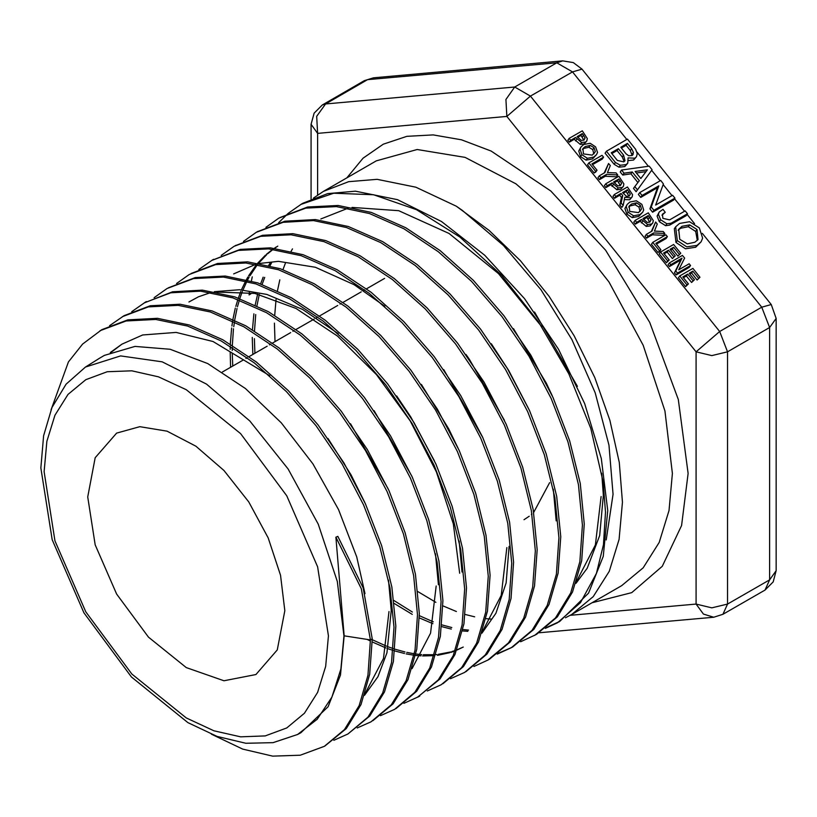 <?xml version="1.0" encoding="UTF-8"?>
<svg xmlns="http://www.w3.org/2000/svg" width="817" height="817" viewBox="0 0 817 817"><rect width="100%" height="100%" fill="white"/><g stroke="black" fill="none" stroke-linecap="round" stroke-linejoin="round"><path stroke-width="1.23" d="M365.046 593.632L356.712 556.928L338.524 509.573L312.891 463.903L281.222 422.757L245.457 388.596L207.681 363.606L170.12 349.216L135.019 346.449L104.423 355.385L98.479 358.898M297.613 734.442L317.241 719.226L331.855 697.105L340.863 668.99L343.916 636.024L337.329 581.479L318.17 524.126L288.105 468.989L249.777 420.908L206.548 384.102L162.205 361.788L120.64 355.946L85.509 367.058L66.116 384.215L52.012 407.499L43.567 435.767L40.85 467.967L52.217 539.71L83.977 612.873L131.455 676.966L187.91 722.667L217.148 736.413L245.856 743.235L273.072 742.663L297.613 734.442L300.86 732.726L328.117 706.664L340.526 675.077L344.161 635.881L335.879 537.229L337.819 536.35L363.187 587.801L372.246 638.894L369.744 674.229L360.991 704.52L346.285 728.529L324.798 746.135M110.275 352.587L121.968 344.12L142.709 334.99L176.145 332.396L213.012 341.526L269.681 375.697M391.272 610.309L388.504 580.019M364.923 502.69L350.993 474.779L328.015 438.494M121.498 344.437L111.439 352.107M389.025 611.535L383.469 658.471L365.097 693.5M388.044 488.627L350.473 423.757M364.464 695.41L377.954 676.65L386.941 652.814L391.272 610.422M438.412 584.758L435.512 553.722M411.891 476.25L374.094 410.604M436.166 585.973L430.549 633.226L412.115 668.572M216.781 292.118L254.812 293.385L295.979 308.397L337.503 336.134L376.463 374.543L410.216 420.918L436.411 471.92L453.302 523.922L459.705 573.187M461.962 571.971L459.113 541.028M434.389 460.88L410.849 417.048L396.602 395.959M338.269 333.622L302.556 309.418L266.863 294.437L239.565 289.749L214.34 291.659M210.949 292.466L198.521 296.826L188.972 301.943M458.347 448.686L448.656 428.741L421.368 384.439M482.653 437.309L443.774 369.601M384.776 306.242L354.2 284.755L315.342 267.22L278.434 261.358L259.357 263.431M256.038 264.228L233.652 273.848M506.826 547.625L501.189 595.409L482.592 631.184M462.024 647.697L456.805 650.158M455.1 650.853L450.994 652.323M449.707 652.722L437.473 655.336M434.256 655.694L422.573 655.959M421.061 655.888L415.608 655.418M414.076 655.224L406.141 653.886M404.486 653.539L394.795 650.975M393.14 650.455L387.912 648.667M386.063 647.973L372.276 641.988M370.438 641.079L367.384 639.497M504.395 420.255L469.509 359.439L465.986 354.517M372.256 639.731L386.421 646.114M388.289 646.839L393.304 648.627M394.979 649.178L405.048 651.976M406.723 652.354L414.362 653.753M415.914 653.978L421.786 654.591M423.318 654.693L434.562 654.683M436.074 654.57L436.921 654.499M438.331 654.356L450.637 651.966M451.913 651.588L455.243 650.495M456.928 649.862L463.239 647.033M481.938 633.144L495.96 613.291L506.162 582.878L509.093 546.41M230.639 367.272L230.159 351.892M230.18 349.4L230.251 346.224M230.323 344.11L231.62 328.056M231.885 326.014L232.641 321.01M232.947 319.243L235.337 308.152M235.796 306.426L237.829 299.594M238.329 298.072L240.841 291.342M241.454 289.872L245.692 280.915M246.407 279.598L247.847 277.034M248.593 275.799L256.13 265.014M257.682 263.145L265.535 255.098M266.526 254.22L272.796 249.318M274.379 248.225L276.187 247.061M556.193 520.837L553.293 489.158M528.701 408.868L508.817 370.581L491.313 343.783M277.8 246.07L274.583 248.245M273.082 249.348L267.762 253.699M266.781 254.587L258.57 263.299M257.406 264.739L249.951 275.697M249.226 276.953L247.622 279.894M246.928 281.242L242.966 289.984M242.363 291.485L239.841 298.613M239.361 300.145L237.481 306.804M237.042 308.56L234.714 320.07M234.428 321.878L233.744 326.708M233.499 328.781L232.334 345.336M232.294 347.48L232.253 350.493M232.263 353.036L232.743 366.067M467.824 631.367L462.555 630.928M451.29 629.09L441.793 626.649M432.939 623.688L419.407 617.948M412.289 614.353L394.243 603.457M252.821 354.476L252.279 337.462M252.484 329.66L253.842 313.799M255.21 304.976L257.621 293.987M260.664 283.836L263.145 277.177M268.722 265.423L270.11 262.972M552.282 395.837L546.277 383.061L513.454 328.597M271.53 262.88L269.967 265.739M264.698 277.32L262.165 284.367M259.306 294.386L256.936 305.793M255.69 314.514L254.495 330.875M254.393 338.595L254.945 353.24M393.896 600.546L412.422 612.045M419.397 615.691L433.316 621.839M441.987 624.882L451.852 627.568M462.851 629.539L468.539 630.101M482.98 629.958L483.664 629.897M491.17 619.072L485.992 618.673M474.667 616.886L465.261 614.517M456.386 611.576L442.967 605.918M435.829 602.323L417.947 591.631M275.033 341.649L274.451 323.113M274.665 315.26L276.044 299.512M277.443 290.648L279.874 279.802M282.958 269.651L285.45 263.074M291.118 251.238L292.486 248.838M320.867 218.966L348.236 208.121M351.994 207.436L398.655 210.704L449.084 233.509L498.431 273.624L541.947 326.963M575.934 583.328L587.27 568.244L599.688 535.523L603.344 495.286L601.761 473.196M577.384 386.298L534.522 311.951M601.098 496.501L595.358 544.919L576.628 581.285M284.796 610.707L280.548 575.229L268.19 537.903L248.766 501.955L223.96 470.469L195.917 446.153L167.025 431.121L139.799 426.648L116.576 433.133L95.211 457.714L87.715 496.93L95.211 544.796L116.576 594.051L148.541 637.168L186.256 667.601L223.96 680.714L255.935 674.505L277.29 649.923L284.796 610.707M565.425 617.775L571.665 614.517L593.234 596.624L609.257 571.257L619.133 539.383L622.462 502.241L619.306 462.371L609.942 420.306L594.725 377.577L574.198 335.736L549.106 296.326L520.378 260.756L489.046 230.343L456.254 206.19L415.843 187.154L377.178 179.372L348.665 181.66L323.45 191.403L313.462 198.112M323.44 191.403L376.32 160.867L417.201 149.46L465.128 157.334L515.956 183.794L565.333 226.575L608.982 281.998L643.163 345.274L664.926 410.961L672.391 473.411L669.062 510.554L659.186 542.427L643.163 567.795L621.594 585.687L571.665 614.517M302.913 203.259L327.566 193.629L355.375 191.147L397.481 199.695L441.497 221.468L484.716 255.2L524.514 298.644L558.501 349.216L584.655 403.608L601.343 458.521L607.715 510.554L603.283 556.408L588.526 593.152L559.798 621.349M559.226 621.676L546.553 627.436M545.368 628.385L557.5 622.717L580.448 602.64L596.41 573.463L603.487 544.745L605.479 512.034L603.109 482.01L590.824 428.455L568.857 373.89L538.434 321.745L501.403 275.166L459.879 237.022L416.425 209.642L373.553 194.763L333.785 193.2L301.013 204.373L288.472 213.145M249.062 294.896L250.88 293.844M287.89 213.645L278.648 222.735M252.3 276.84L251.391 280.915M249.389 292.394L249.052 294.886M317.639 195.049L317.639 133.365L316.69 116.331L325.523 103.943L322.266 104.954L314.096 113.114L311.114 124.255L317.639 133.365L506.846 116.463L530.488 96.14L514.73 87.041L505.886 99.429L506.846 116.463L696.043 351.831L696.043 604.1L703.396 614.098L713.792 617.203L722.953 614.302L727.579 604.1L711.811 607.868L696.043 604.1L570.215 615.334M367.568 79.668L373.471 77.778L364.3 80.679L367.568 79.668L556.765 62.766L572.533 71.865L582.031 69.118L573.381 62.572L562.668 60.877L556.765 62.766L514.73 87.041L325.523 103.943L367.568 79.668M702.314 233.315L761.74 307.233L769.624 327.556L776.15 318.456L771.228 304.486L761.74 307.233L719.695 331.508L696.043 351.831L711.811 355.599L727.579 351.831L719.695 331.508L530.488 96.14L572.533 71.865L626.874 139.472M697.146 279.996L700.016 277.229L697.146 279.996L691.539 273.021L689.865 273.991M691.611 282.508L694.481 279.741L691.611 282.508L686.382 276.003L683.431 277.709M688.425 283.918L685.555 286.685L678.437 277.831L679.754 275.962L686.872 284.816L688.425 283.918L682.818 276.943L687.7 274.134L692.928 280.639M677.916 256.078L680.786 253.311L677.916 256.078L672.309 249.103L670.634 250.073M672.391 258.591L675.25 255.823L672.391 258.591L667.162 252.085L664.201 253.791M669.205 260L666.335 262.768L659.217 253.913L660.524 252.044L667.642 260.899L669.205 260L663.598 253.025L668.469 250.216L673.698 256.722M664.834 233.468L663.516 235.337L652.354 234.785L646.533 238.145L645.022 236.266L646.339 234.387L647.85 236.276L653.661 232.916L664.834 233.468L663.23 231.477L654.458 231.099L657.307 224.113L655.632 222.02L651.966 231.14L646.339 234.387M651.241 231.568L655.632 222.02M652.732 222.959L650.158 225.931L646.237 226.37L640.191 221.336L635.299 224.164L633.788 222.275L635.095 220.406L636.606 222.285L641.508 219.467L647.554 224.501L651.466 224.062L652.732 222.959L653.253 220.559L648.238 212.818L635.095 220.406M642.754 212.154L638.69 216.423L632.266 217.639L626.813 214.105L624.934 208.509L627.17 204.454L626.241 206.64L628.13 212.236L633.583 215.77L640.007 214.554L642.754 212.154L643.714 209.928L641.815 204.332L636.382 200.808L629.948 202.034L627.17 204.454M623.116 205.506L621.808 207.375L619.837 204.934L621.471 197.438L619.735 195.283L614.517 198.306L612.995 196.427L614.313 194.558L615.824 196.437L621.053 193.415L622.789 195.569L621.155 203.065L623.116 205.506L624.791 197.173L631 197.888L632.144 196.897L632.593 194.62L627.456 186.97L614.313 194.558M632.144 196.897L629.693 199.756L624.311 199.562M623.32 186.368L620.736 189.33L616.825 189.779L610.779 184.744L605.877 187.563L604.366 185.684L605.683 183.815L607.194 185.694L612.096 182.875L618.142 187.91L622.054 187.461L623.32 186.368L623.841 183.968L618.826 176.227L605.683 183.815M603.538 157.211L602.017 155.332L588.883 162.92L587.566 164.789L594.163 172.99L595.716 172.091L597.033 170.222L591.947 163.9L603.538 157.211L602.221 159.08L592.56 164.656M596.543 154.668L592.478 158.927L586.055 160.152L580.601 156.619L578.712 151.022L580.948 146.958L580.029 149.154L581.908 154.75L587.372 158.284L593.796 157.058L596.543 154.668L597.493 152.432L595.603 146.846L590.16 143.312L583.736 144.548L580.948 146.958M586.81 140.953L584.237 143.925L580.325 144.364L574.269 139.329L569.378 142.158L567.866 140.269L569.173 138.4L570.685 140.289L575.587 137.46L581.633 142.495L585.544 142.056L586.81 140.953L587.331 138.553L582.317 130.822L569.173 138.4M701.057 241.822L695.676 247.255L685.422 248.746L676.006 242.475L674.342 228.729L675.659 226.86L677.324 240.606L686.74 246.877L696.993 245.386L701.057 241.822L702.61 238.135L699.311 227.933L689.548 221.673L679.591 223.409L675.659 226.86M674.934 198.174L673.616 200.042L652.589 212.175L649.923 208.856L657.481 187.706L640.712 197.387L638.363 194.477L639.68 192.608L642.019 195.518L658.798 185.837L651.241 206.987L653.906 210.306L674.934 198.174L672.585 195.253L655.602 205.067L663.455 183.896L660.698 180.465L639.68 192.608M637.914 182.467L630.969 173.837L622.738 175.042L620.246 171.927L621.553 170.059L624.055 173.173L632.287 171.968L639.272 180.659L634.84 186.582L637.434 189.81L652.068 169.722L649.198 166.157L621.553 170.059M652.068 169.722L636.116 191.678L633.522 188.451L634.84 186.582M627.803 163.145L624.76 166.525L619.01 167.138L614.139 164.34L605.131 153.136L606.449 151.268L615.446 162.46L620.317 165.269L626.077 164.656L627.803 163.145L628.079 157.834L634.88 158.181L636.463 156.772L637.28 153.688L635.667 149.317L627.466 139.125L606.449 151.268M636.463 156.772L633.573 160.05L628.59 160.571M687.485 213.788L686.168 215.657L669.756 225.135L665.62 225.655L659.299 221.683L657.103 216.117L659.176 211.981L658.42 214.248L660.606 219.804L666.927 223.787L671.074 223.266L687.485 213.788L685.136 210.868L669.593 219.844L662.914 218.323L662.362 214.279L665.283 212.277L662.944 209.356L659.176 211.981M665.283 212.277L661.933 215.32M617.775 174.92L616.457 176.789L605.285 176.237L599.474 179.597L597.962 177.718L599.269 175.849L600.791 177.728L606.602 174.368L617.775 174.92L616.161 172.928L607.399 172.55L610.248 165.565L608.573 163.471L604.907 172.591L599.269 175.849M604.172 173.02L608.573 163.471M667.397 236.664L665.886 234.775L652.742 242.363L651.435 244.232L658.022 252.433L659.585 251.534L660.892 249.665L655.816 243.343L667.397 236.664L666.08 238.533L656.419 244.109M690.59 265.505L689.272 267.373L676.139 274.961L674.433 272.858L680.735 260.051L669.409 266.587L667.989 264.831L669.307 262.962L670.716 264.718L682.042 258.182L675.751 270.989L677.446 273.092L690.59 265.505L689.18 263.758L678.774 269.763L684.595 258.049L682.45 255.384L669.307 262.962M674.433 272.858L675.751 270.989M680.735 260.051L682.042 258.182M669.409 266.587L670.716 264.718M676.139 274.961L677.446 273.092M658.022 252.433L660.892 249.665M652.742 242.363L659.339 250.564M605.285 176.237L606.602 174.368M599.474 179.597L600.791 177.728M632.021 155.567L628.733 155.73L626.016 153.78L620.777 147.264L627.415 143.424L631.664 148.704L633.43 152.37L632.991 154.699L632.021 155.567M632.113 155.506L630.346 150.573L626.108 145.293L621.39 148.02M626.108 145.293L627.415 143.424M623.8 161.837L617.305 160.408L611.187 152.799L618.387 148.643L623.596 155.128L625.046 160.755L623.8 161.837M624.168 161.603L622.278 156.997L617.07 150.512L611.79 153.555M617.07 150.512L618.387 148.643M619.01 167.138L620.317 165.269M640.804 178.474L635.156 171.447L647.401 169.803L640.804 178.474M645.971 171.693L636.382 172.979M630.969 173.837L632.287 171.968M622.738 175.042L624.055 173.173M636.116 191.678L637.434 189.81M649.923 208.856L651.241 206.987M657.481 187.706L658.798 185.837M640.712 197.387L642.019 195.518M652.589 212.175L653.906 210.306M694.879 242.281L687.281 243.854L679.785 239.31L678.672 229.23L681.96 226.36L689.619 224.869L697.013 229.495L698.014 239.534L694.879 242.281M697.279 240.433L695.696 231.364L688.302 226.738L680.653 228.229L678.1 230.2M583.92 140.126L581.326 140.442L577.078 136.592L582.317 133.569L585.095 137.94L583.92 140.126M583.808 140.187L580.999 135.438L577.69 137.358M580.999 135.438L582.317 133.569M574.269 139.329L575.587 137.46M569.378 142.158L570.685 140.289M592.213 155.097L583.43 153.892L582.929 148.531L585.309 146.509L590.211 145.375L594.102 147.724L595.256 151.645L592.213 155.097M593.816 153.943L592.785 149.593L588.894 147.244L583.992 148.377L582.419 149.501M594.163 172.99L597.033 170.222M588.883 162.92L595.47 171.121M620.42 185.53L617.826 185.857L613.587 182.007L618.826 178.984L621.604 183.355L620.42 185.53M620.317 185.592L617.509 180.853L614.19 182.773M617.509 180.853L618.826 178.984M610.779 184.744L612.096 182.875M605.877 187.563L607.194 185.694M629.284 195.998L626.578 196.386L622.513 192.577L627.456 189.718L630.316 194.099L629.284 195.998M629.019 196.141L626.139 191.587L623.126 193.333M626.139 191.587L627.456 189.718M628.998 195.968L630.316 194.099M619.837 204.934L621.155 203.065M621.471 197.438L622.789 195.569M619.735 195.283L621.053 193.415M614.517 198.306L615.824 196.437M638.434 212.594L629.652 211.378L629.151 206.027L631.521 203.995L636.423 202.861L640.314 205.22L641.468 209.142L638.434 212.594M640.028 211.44L639.006 207.089L635.115 204.73L630.213 205.864L628.641 206.997M649.842 222.122L647.248 222.449L642.999 218.599L648.238 215.576L651.016 219.947L649.842 222.122M649.729 222.183L646.921 217.445L643.612 219.365M646.921 217.445L648.238 215.576M640.191 221.336L641.508 219.467M635.299 224.164L636.606 222.285M652.354 234.785L653.661 232.916M646.533 238.145L647.85 236.276M680.786 253.311L673.668 244.457L660.524 252.044M672.309 249.103L673.627 247.234L679.233 254.21M675.25 255.823L670.022 249.318L673.627 247.234M667.162 252.085L668.469 250.216M666.335 262.768L667.642 260.899M700.016 277.229L692.898 268.374L679.754 275.962M691.539 273.021L692.847 271.152L698.453 278.127M694.481 279.741L689.252 273.235L692.847 271.152M686.382 276.003L687.7 274.134M685.555 286.685L686.872 284.816M51.022 409.858L68.424 361.951L82.619 344.018L101.859 329.629L127.901 319.896L157.518 318.364L189.575 325.064L222.888 339.811L256.211 361.931L288.268 390.608L317.874 424.738L343.937 462.943L365.434 503.793L381.621 545.695L391.864 587.004L395.785 626.139L393.334 661.586L384.531 691.917L369.805 716.029L347.919 733.972M109.611 325.677L124.113 315.658L150.257 305.793L180.006 304.241L212.226 311.001L245.703 325.758L279.189 348.032L311.43 376.851L341.179 411.145L367.344 449.585L388.963 490.649L405.171 532.755L415.455 574.29L419.366 613.598L416.813 649.188L407.959 679.673L393.079 703.805L372.848 720.727M144.292 302.852L172.622 291.74L202.463 290.106L234.796 296.867L268.405 311.685L302.024 333.959L334.378 362.901L364.28 397.307L390.567 435.859L412.279 477.097L428.619 519.377L438.933 561.065L442.926 600.577L440.414 636.32L431.519 666.948L416.67 691.284L396 708.502M168.394 287.758L195.283 277.566L225.278 276.054L257.753 282.856L291.485 297.786L325.227 320.244L357.703 349.288L387.677 383.878L414.056 422.614L435.818 463.995L452.169 506.448L462.534 548.299L466.476 587.923L463.944 623.82L455.008 654.55L440.036 678.917L417.518 697.238M191.045 273.521L217.516 263.534L247.612 261.889L280.231 268.732L314.137 283.662L348.032 306.171L380.681 335.368L410.828 370.07L437.32 409L459.225 450.596L475.668 493.243L486.054 535.319L490.057 575.158L487.473 611.198L478.486 642.091L463.453 666.58L442.947 683.717M211.685 260.46L240.167 249.389L270.386 247.827L303.107 254.669L337.115 269.743L371.132 292.333L403.853 321.622L434.093 356.488L460.686 395.51L482.622 437.238L499.146 480.039L509.594 522.237L513.587 562.208L511.074 598.422L502.057 629.407L487.014 654.039L465.874 671.666M235.204 245.733L262.553 235.276L292.915 233.713L325.809 240.617L359.98 255.701L394.151 278.464L427.056 307.897L457.418 342.926L484.113 382.193L506.172 424.125L522.706 467.13L533.184 509.553L537.167 549.698L534.543 586.034L525.484 617.182L510.278 641.825L489.608 659.115M257.355 231.732L284.878 221.244L315.331 219.579L348.328 226.472L382.642 241.618L416.956 264.371L449.983 293.926L480.498 329.067L507.326 368.447L529.477 410.563L546.154 453.741L556.663 496.317L560.728 536.677L558.144 573.187L549.044 604.457L533.869 629.315L512.545 647.013M512.147 647.238L498.288 653.283M279.874 217.598L307.57 207.048L338.177 205.516L371.316 212.471L405.732 227.729L440.169 250.656L473.309 280.313L503.885 315.628L530.805 355.17L553.007 397.43L569.694 440.782L580.264 483.511L584.278 523.973L581.684 560.636L572.554 592.008L557.265 616.906L536.483 634.401L520.623 641.753M344.161 635.881L370.418 639.946L361.339 588.761L335.879 537.229M211.348 734.217L242.629 749.046L272.643 756.123L300.268 755.245L324.39 746.37L344.468 729.581L359.174 705.571L367.926 675.281L370.418 639.946L372.246 638.894M100.042 330.671L126.094 320.948L155.7 319.406L187.747 326.126L221.07 340.863L254.383 362.973L286.44 391.67L316.067 425.78L342.109 463.995L363.616 504.855L379.803 546.747L390.026 588.046L393.978 627.19L391.506 662.628L382.703 692.969L367.997 717.091L347.909 733.952L333.847 740.263M122.295 316.7L148.428 306.845L178.188 305.303L210.408 312.023L243.885 326.82L277.372 349.073L309.602 377.893L339.351 412.207L365.536 450.627L387.125 491.701L403.363 533.818L413.637 575.342L417.538 614.65L415.005 650.25L406.12 680.704L391.251 704.867L371.041 721.799L357.264 727.937M131.772 311.737L144.558 302.688L170.794 292.772L200.635 291.169L232.978 297.929L266.587 312.707L300.196 335.041L332.57 363.953L362.452 398.349L388.739 436.932L410.471 478.139L426.78 520.419L437.126 562.127L441.109 601.618L438.576 637.372L429.732 668.02L414.832 692.305L394.56 709.35L380.446 715.702M154.127 297.654L167.097 288.493L193.486 278.648L223.46 277.065L255.925 283.928L289.678 298.848L323.409 321.265L355.875 350.36L385.869 384.919L412.228 423.655L434.001 465.057L450.361 507.5L460.686 549.351L464.679 588.996L462.105 624.862L453.18 655.602L438.239 679.989L417.844 697.044L403.884 703.335M176.554 283.55L189.217 274.553L215.688 264.575L245.805 262.972L278.413 269.753L312.308 284.735L346.224 307.223L378.853 336.41L409 371.143L435.522 410.042L457.387 451.648L473.85 494.316L484.246 536.361L488.219 576.21L485.676 612.27L476.658 643.132L461.625 667.642L441.139 684.779L427.291 690.988M198.837 269.539L211.777 260.398L238.339 250.41L268.568 248.879L301.299 255.741L335.297 270.774L369.315 293.405L402.046 322.674L432.264 357.529L458.868 396.572L480.815 438.29L497.308 481.09L507.786 523.299L511.769 563.26L509.236 599.464L500.259 630.479L485.186 655.081L464.689 672.371L450.494 678.743M221.182 255.435L234.05 246.377L260.746 236.348L291.097 234.745L323.992 241.679L358.163 256.763L392.334 279.506L425.238 308.959L455.6 343.977L482.296 383.244L504.355 425.187L520.899 468.192L531.356 510.605L535.36 550.76L532.725 587.086L523.656 618.234L508.46 642.887L487.78 660.156L473.921 666.417M243.425 241.454L256.262 232.365L283.06 222.285L313.514 220.631L346.52 227.524L380.824 242.669L415.138 265.423L448.165 294.988L478.68 330.119L505.509 369.509L527.659 411.625L544.336 454.793L554.845 497.379L558.91 537.729L556.326 574.239L547.227 605.52L532.041 630.367L511.299 647.728L497.236 654.09M265.913 227.31L278.852 218.18L305.762 208.11L336.369 206.568L369.488 213.513L403.925 228.791L438.351 251.697L471.48 281.375L502.077 316.69L528.997 356.222L551.179 398.492L567.886 441.834L578.436 484.563L582.45 525.035L579.866 561.698L570.715 593.06L555.448 617.979L534.655 635.442M456.254 206.17L462.32 210.337L503.435 245.498L540.915 289.759L571.849 339.586L595.144 392.793L609.002 445.132L613.087 494.305L606.214 539.945M328.393 635.881L325.666 666.325L317.578 692.448L304.445 713.241L286.767 727.906L265.219 735.882L240.647 736.863L213.983 730.807L186.256 717.949L131.864 674.056L85.744 611.851L54.933 540.813L44.118 471.756L46.845 441.313L54.933 415.189L68.066 394.397L85.744 379.731L107.282 371.755L131.864 370.775L158.529 376.831L186.256 389.689L240.647 433.582L286.767 495.786L317.578 566.824L328.393 635.881M592.08 602.732L631.725 592.621L662.291 566.242L681.572 525.525L688.159 473.411L678.284 399.564L649.74 322.368L605.632 250.206L550.77 190.964L491.119 151.074L461.534 139.85L433.184 134.887L406.856 136.347L383.275 144.17L363.075 158.151L346.817 177.902M727.579 604.1L727.579 351.831L769.624 327.556L769.624 579.825L764.998 590.027L773.158 581.867L776.15 570.715L769.624 579.825L727.579 604.1M637.066 152.146L648.422 166.27M651.66 170.304L660.105 180.812M663.179 184.632L671.993 195.6M674.525 198.745L684.544 211.215M687.077 214.36L694.521 223.623M665.62 225.655L666.927 223.787M659.299 221.683L660.606 219.804M657.103 216.117L658.42 214.248M662.117 215.208L663.435 213.339M669.756 225.135L671.074 223.266M630.346 150.573L631.664 148.704M632.113 154.239L633.43 152.37M622.278 156.997L623.596 155.128M614.139 164.34L615.446 162.46M633.573 160.05L634.88 158.181M624.76 166.525L626.077 164.656M680.653 228.229L681.96 226.36M688.302 226.738L689.619 224.869M695.696 231.364L697.013 229.495M676.006 242.475L677.324 240.606M695.676 247.255L696.993 245.386M582.255 137.001L583.573 135.132M583.787 139.809L585.095 137.94M580.325 144.364L581.633 142.495M575.556 140.922L576.873 139.053M584.237 143.925L585.544 142.056M583.992 148.377L585.309 146.509M588.894 147.244L590.211 145.375M592.785 149.593L594.102 147.724M593.939 153.514L595.256 151.645M592.478 158.927L593.796 157.058M586.055 160.152L587.372 158.284M580.601 156.619L581.908 154.75M578.712 151.022L580.029 149.154M618.765 182.416L620.072 180.547M620.287 185.224L621.604 183.355M616.825 189.779L618.142 187.91M612.066 186.337L613.373 184.468M620.736 189.33L622.054 187.461M627.64 193.466L628.957 191.597M629.693 199.756L631 197.888M630.213 205.864L631.521 203.995M635.115 204.73L636.423 202.861M639.006 207.089L640.314 205.22M640.16 211.011L641.468 209.142M638.69 216.423L640.007 214.554M632.266 217.639L633.583 215.77M626.813 214.105L628.13 212.236M624.934 208.509L626.241 206.64M648.177 219.007L649.495 217.138M649.709 221.815L651.016 219.947M646.237 226.37L647.554 224.501M641.478 222.929L642.785 221.06M650.158 225.931L651.466 224.062M523.963 519.755L529.212 516.232M531.387 514.455L531.928 513.964M533.664 512.33L549.688 482.653M85.509 367.058L99.633 358.173M559.808 621.359L558.685 622.013M302.913 203.249L301.003 204.352M373.471 77.778L562.668 60.877M539.108 632.807L713.792 617.203M776.15 318.456L776.15 570.715M764.998 590.027L722.953 614.302M582.031 69.118L771.228 304.486M311.114 124.255L311.114 199.103M364.3 80.679L322.266 104.954M146.366 301.616L144.538 302.668M396.378 708.288L395.816 708.605M419.693 696.033L417.865 697.085M213.584 259.326L211.766 260.378M466.507 671.298L465.925 671.635M235.878 245.335L235.02 245.835M489.618 659.125L487.79 660.177M258.08 231.313L256.262 232.365M513.117 646.676L511.575 647.575M384.613 278.383L366.527 288.82M364.688 289.882L363.504 290.566M361.237 291.873L343.048 302.372M341.23 303.424L339.964 304.159M337.748 305.435L319.559 315.944M317.762 316.976L316.445 317.731M314.198 319.028L296.101 329.486M294.263 330.548L292.946 331.304M290.699 332.601L272.602 343.048M270.774 344.1L269.416 344.886M267.169 346.183L249.124 356.6M247.316 357.652L245.876 358.479M243.629 359.776L222.357 372.062"/></g></svg>
